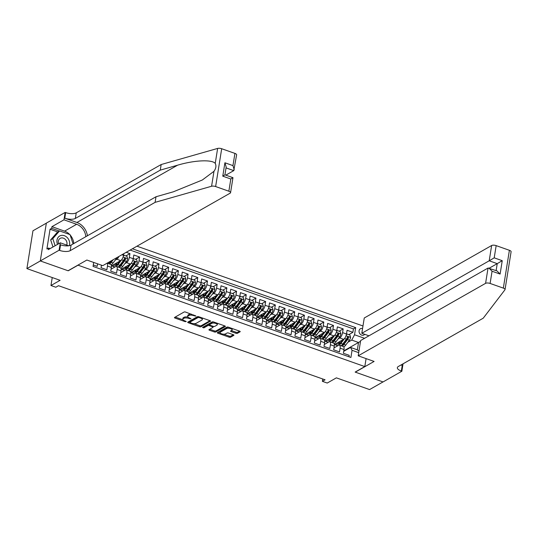 <?xml version="1.0" encoding="UTF-8"?>
<svg xmlns="http://www.w3.org/2000/svg" width="538" height="538" viewBox="0 0 538 538"><rect width="100%" height="100%" fill="white"/><g stroke="black" fill="none" stroke-linecap="round" stroke-linejoin="round"><path stroke-width="0.81" d="M195.96 316.075L185.556 312.06A1.103 0.424 -170.9 0 0 184.077 312.027L174.581 317.433A1.103 0.424 -170.9 0 0 174.446 317.595A1.103 0.424 -170.9 0 0 175.005 318.066L185.112 321.637L186.242 321.549L184.547 320.756A3.517 1.345 -170.9 0 1 182.759 319.236A3.517 1.345 -170.9 0 1 183.189 318.718L183.983 318.267A3.517 1.345 -170.9 0 1 188.71 318.382L191.057 318.866L189.45 317.958A3.517 1.345 -170.9 0 1 187.668 316.445A3.517 1.345 -170.9 0 1 188.092 315.927L188.885 315.476A3.517 1.345 -170.9 0 1 193.619 315.591L195.96 316.075M362.565 328.536A3.584 2.993 60.4 0 0 360.406 328.731A3.584 2.993 60.4 0 0 359.108 332.054A3.584 2.993 60.4 0 0 361.657 335.12A3.584 2.993 60.4 0 0 363.957 334.966A3.584 2.993 60.4 0 0 364.71 334.306M235.926 333.278A1.103 0.424 -170.9 0 0 237.406 333.311L240.076 331.791A1.103 0.424 -170.9 0 0 240.21 331.63A1.103 0.424 -170.9 0 0 239.652 331.159L228.421 327.191A1.103 0.424 -170.9 0 0 226.942 327.158L217.446 332.565A1.103 0.424 -170.9 0 0 217.312 332.726A1.103 0.424 -170.9 0 0 217.87 333.197L229.101 337.165A1.103 0.424 -170.9 0 0 230.573 337.198L233.795 335.369A1.103 0.424 -170.9 0 0 233.929 335.208A1.103 0.424 -170.9 0 0 233.371 334.73L228.563 333.035A1.103 0.424 -170.9 0 0 227.09 333.002L225.489 333.91A2.939 1.123 -170.9 0 1 222.133 333.99A2.939 1.123 -170.9 0 1 220.042 332.545A2.939 1.123 -170.9 0 1 220.398 332.107L226.653 328.55A2.939 1.123 -170.9 0 1 230.015 328.469A2.939 1.123 -170.9 0 1 232.1 329.915A2.939 1.123 -170.9 0 1 231.744 330.352L230.701 330.944A1.103 0.424 -170.9 0 0 230.567 331.105A1.103 0.424 -170.9 0 0 231.125 331.576L235.926 333.278L236.095 332.255A1.103 0.424 -170.9 0 0 237.574 332.289L239.592 331.139M77.882 265.288L68.205 270.789L40.337 260.95L26.9 268.596L60.101 280.318L50.962 285.517L55.811 287.231L58.501 285.698L325.073 379.808L322.383 381.334L327.232 383.049L336.371 377.851L369.572 389.573L383.009 381.926L355.141 372.088L364.811 366.58L77.902 265.14M210.479 321.347A1.103 0.424 -170.9 0 0 210.614 321.186A1.103 0.424 -170.9 0 0 210.055 320.709L198.831 316.748A1.103 0.424 -170.9 0 0 197.352 316.714L187.856 322.114A1.103 0.424 -170.9 0 0 187.722 322.275A1.103 0.424 -170.9 0 0 188.28 322.753L199.504 326.714A1.103 0.424 -170.9 0 0 200.983 326.754L210.54 320.991M213.626 321.973L224.85 325.934A1.103 0.424 -170.9 0 1 225.409 326.411A1.103 0.424 -170.9 0 1 225.274 326.573L215.778 331.973A1.103 0.424 -170.9 0 1 214.299 331.939L209.497 330.245A1.103 0.424 -170.9 0 1 208.939 329.767A1.103 0.424 -170.9 0 1 209.074 329.606L212.927 327.413A1.103 0.424 -170.9 0 0 213.061 327.252A1.103 0.424 -170.9 0 0 212.503 326.781L209.316 325.651A1.103 0.424 -170.9 0 0 207.836 325.618L203.821 327.898L202.49 327.427L212.147 321.932A1.103 0.424 -170.9 0 1 213.626 321.973M26.9 268.596L32.959 230.782L46.335 223.169M348.826 334.636L352.888 332.323L347.071 330.271L346.472 334.004L342.592 332.632A4.479 1.782 109.4 0 1 339.787 337.945L338.167 338.866M339.128 331.213L343.19 328.9L337.373 326.848L336.775 330.581L332.901 329.209A4.479 1.782 109.4 0 1 330.097 334.522L328.469 335.443M329.438 327.79L333.499 325.477L327.682 323.425L327.084 327.158L323.204 325.786A4.479 1.782 109.4 0 1 320.399 331.099L318.778 332.027M319.74 324.367L323.802 322.06L317.985 320.002L317.393 323.735L313.513 322.363A4.479 1.782 109.4 0 1 310.708 327.676L309.081 328.604M310.049 320.944L314.111 318.637L308.294 316.579L307.696 320.312L303.822 318.947A4.479 1.782 109.4 0 1 301.018 324.253L299.39 325.181M300.352 317.521L304.414 315.214L298.603 313.156L298.005 316.889L294.125 315.524A4.479 1.782 109.4 0 1 291.32 320.836L289.7 321.758M290.661 314.105L294.723 311.791L288.906 309.74L288.307 313.466L284.434 312.101A4.479 1.782 109.4 0 1 281.63 317.413L280.002 318.335M280.971 310.682L285.032 308.368L279.215 306.317L278.617 310.049L274.736 308.678A4.479 1.782 109.4 0 1 271.932 313.99L270.311 314.912M271.273 307.259L275.335 304.945L269.518 302.894L268.919 306.626L265.046 305.254A4.479 1.782 109.4 0 1 262.241 310.567L260.614 311.489M261.582 303.836L265.644 301.522L259.827 299.471L259.229 303.203L255.348 301.831A4.479 1.782 109.4 0 1 252.544 307.144L250.923 308.072M251.885 300.412L255.947 298.099L250.13 296.048L249.538 299.78L245.658 298.408A4.479 1.782 109.4 0 1 242.853 303.721L241.226 304.649M242.194 296.989L246.256 294.683L240.439 292.625L239.84 296.357L235.967 294.992A4.479 1.782 109.4 0 1 233.162 300.298L231.535 301.226M232.497 293.566L236.559 291.26L230.748 289.202L230.15 292.934L226.269 291.569A4.479 1.782 109.4 0 1 223.465 296.882L221.844 297.803M222.806 290.15L226.868 287.837L221.051 285.786L220.452 289.511L216.579 288.146A4.479 1.782 109.4 0 1 213.774 293.459L212.147 294.38M213.115 286.727L217.177 284.414L211.36 282.363L210.761 286.088L206.881 284.723A4.479 1.782 109.4 0 1 204.077 290.036L202.456 290.957M203.418 283.304L207.48 280.991L201.663 278.94L201.064 282.672L197.19 281.3A4.479 1.782 109.4 0 1 194.386 286.613L192.759 287.534M193.727 279.881L197.789 277.568L191.972 275.517L191.373 279.249L187.493 277.877A4.479 1.782 109.4 0 1 184.689 283.19L183.068 284.111M184.03 276.458L188.092 274.145L182.274 272.094L181.683 275.826L177.802 274.454A4.479 1.782 109.4 0 1 174.998 279.767L173.37 280.695M174.339 273.035L178.401 270.728L172.584 268.67L171.985 272.403L168.112 271.031A4.479 1.782 109.4 0 1 165.307 276.344L163.68 277.272M164.641 269.612L168.703 267.305L162.893 265.247L162.294 268.98L158.414 267.615A4.479 1.782 109.4 0 1 155.61 272.921L153.989 273.849M154.951 266.196L159.013 263.882L153.196 261.831L152.597 265.557L148.723 264.192A4.479 1.782 109.4 0 1 145.919 269.504L144.292 270.426M145.26 262.773L149.322 260.459L143.505 258.408L142.906 262.134L139.026 260.769A4.479 1.782 109.4 0 1 136.222 266.081L134.601 267.003M135.563 259.35L139.624 257.036L133.807 254.985L133.209 258.717L129.335 257.346A4.479 1.782 109.4 0 1 126.531 262.658L124.903 263.58M125.872 255.927L129.934 253.613L126.222 252.302M93.296 264.978L97.17 266.344L97.573 263.815M101.453 265.18L101.043 267.716L106.86 269.767L107.459 266.041A4.479 1.782 109.4 0 0 107.069 263.203M107.149 263.156L110.68 264.407A4.479 1.782 -70.6 0 1 111.339 267.406L110.741 271.139L116.558 273.19L117.149 269.457A4.479 1.782 109.4 0 0 116.497 266.458A4.479 1.782 109.4 0 0 115.657 266.592L111.043 269.222M116.497 266.458L120.371 267.823A4.479 1.782 -70.6 0 1 121.03 270.829L120.431 274.562L126.248 276.613L126.847 272.88A4.479 1.782 109.4 0 0 126.188 269.881A4.479 1.782 109.4 0 0 125.354 270.015L120.741 272.638M126.188 269.881L130.068 271.246A4.479 1.782 -70.6 0 1 130.721 274.252L130.129 277.985L135.939 280.036L136.538 276.303A4.479 1.782 109.4 0 0 135.879 273.304A4.479 1.782 109.4 0 0 135.045 273.439L130.431 276.061M135.879 273.304L139.759 274.669A4.479 1.782 -70.6 0 1 140.418 277.675L139.819 281.401L145.637 283.459L146.235 279.726A4.479 1.782 109.4 0 0 145.576 276.72A4.479 1.782 109.4 0 0 144.735 276.862L140.129 279.484M145.576 276.72L149.45 278.092A4.479 1.782 -70.6 0 1 150.109 281.098L149.51 284.824L155.327 286.882L155.926 283.149A4.479 1.782 109.4 0 0 155.267 280.143A4.479 1.782 109.4 0 0 154.433 280.285L149.82 282.907M155.267 280.143L159.147 281.515A4.479 1.782 -70.6 0 1 159.806 284.515L159.208 288.247L165.025 290.298L165.623 286.572A4.479 1.782 109.4 0 0 164.964 283.566A4.479 1.782 109.4 0 0 164.124 283.708L159.517 286.33M164.964 283.566L168.838 284.938A4.479 1.782 -70.6 0 1 169.497 287.938L168.898 291.67L174.715 293.721L175.314 289.995A4.479 1.782 109.4 0 0 174.655 286.989A4.479 1.782 109.4 0 0 173.821 287.131L169.208 289.753M174.655 286.989L178.535 288.361A4.479 1.782 -70.6 0 1 179.194 291.361L178.596 295.093L184.413 297.144L185.005 293.412A4.479 1.782 109.4 0 0 184.352 290.412A4.479 1.782 109.4 0 0 183.512 290.547L178.898 293.176M184.352 290.412L188.226 291.778A4.479 1.782 -70.6 0 1 188.885 294.784L188.287 298.516L194.104 300.567L194.702 296.835A4.479 1.782 109.4 0 0 194.043 293.835A4.479 1.782 109.4 0 0 193.209 293.97L188.596 296.593M194.043 293.835L197.923 295.201A4.479 1.782 -70.6 0 1 198.576 298.207L197.984 301.939L203.794 303.99L204.393 300.258A4.479 1.782 109.4 0 0 203.734 297.258A4.479 1.782 109.4 0 0 202.9 297.393L198.287 300.016M203.734 297.258L207.614 298.624A4.479 1.782 -70.6 0 1 208.273 301.63L207.675 305.355L213.492 307.413L214.09 303.681A4.479 1.782 109.4 0 0 213.431 300.681A4.479 1.782 109.4 0 0 212.591 300.816L207.984 303.439M213.431 300.681L217.305 302.047A4.479 1.782 -70.6 0 1 217.964 305.053L217.365 308.778L223.183 310.836L223.781 307.104A4.479 1.782 109.4 0 0 223.122 304.098A4.479 1.782 109.4 0 0 222.288 304.239L217.675 306.862M223.122 304.098L227.002 305.47A4.479 1.782 -70.6 0 1 227.661 308.469L227.063 312.201L232.88 314.253L233.479 310.527A4.479 1.782 109.4 0 0 232.819 307.521A4.479 1.782 109.4 0 0 231.979 307.662L227.372 310.285M232.819 307.521L236.693 308.893A4.479 1.782 -70.6 0 1 237.352 311.892L236.754 315.624L242.571 317.676L243.169 313.95A4.479 1.782 109.4 0 0 242.51 310.944A4.479 1.782 109.4 0 0 241.676 311.085L237.063 313.708M242.51 310.944L246.391 312.316A4.479 1.782 -70.6 0 1 247.05 315.315L246.451 319.047L252.268 321.099L252.86 317.366A4.479 1.782 109.4 0 0 252.208 314.367A4.479 1.782 109.4 0 0 251.367 314.501L246.754 317.131M252.208 314.367L256.081 315.732A4.479 1.782 -70.6 0 1 256.74 318.738L256.142 322.47L261.959 324.522L262.557 320.789A4.479 1.782 109.4 0 0 261.898 317.79A4.479 1.782 109.4 0 0 261.065 317.924L256.451 320.547M261.898 317.79L265.779 319.155A4.479 1.782 -70.6 0 1 266.431 322.161L265.839 325.894L271.65 327.945L272.248 324.212A4.479 1.782 109.4 0 0 271.589 321.213A4.479 1.782 109.4 0 0 270.755 321.347L266.142 323.97M271.589 321.213L275.469 322.578A4.479 1.782 -70.6 0 1 276.129 325.584L275.53 329.31L281.347 331.368L281.946 327.635A4.479 1.782 109.4 0 0 281.287 324.636A4.479 1.782 109.4 0 0 280.446 324.77L275.839 327.393M281.287 324.636L285.16 326.001A4.479 1.782 -70.6 0 1 285.819 329.007L285.221 332.733L291.038 334.791L291.636 331.058A4.479 1.782 109.4 0 0 290.977 328.052A4.479 1.782 109.4 0 0 290.143 328.193L285.53 330.816M290.977 328.052L294.858 329.424A4.479 1.782 -70.6 0 1 295.517 332.423L294.918 336.156L300.735 338.214L301.334 334.481A4.479 1.782 109.4 0 0 300.675 331.475A4.479 1.782 109.4 0 0 299.834 331.616L295.228 334.239M300.675 331.475L304.548 332.847A4.479 1.782 -70.6 0 1 305.207 335.846L304.609 339.579L310.426 341.63L311.025 337.904A4.479 1.782 109.4 0 0 310.365 334.898A4.479 1.782 109.4 0 0 309.532 335.039L304.918 337.662M310.365 334.898L314.246 336.27A4.479 1.782 -70.6 0 1 314.905 339.27L314.306 343.002L320.123 345.053L320.715 341.321A4.479 1.782 109.4 0 0 320.063 338.321A4.479 1.782 109.4 0 0 319.222 338.456L314.609 341.085M320.063 338.321L323.937 339.693A4.479 1.782 -70.6 0 1 324.596 342.693L323.997 346.425L329.814 348.476L330.413 344.744A4.479 1.782 109.4 0 0 329.754 341.744A4.479 1.782 109.4 0 0 328.92 341.879L324.306 344.502M329.754 341.744L333.634 343.109A4.479 1.782 -70.6 0 1 334.286 346.116L333.695 349.848L339.505 351.899L340.103 348.167A4.479 1.782 109.4 0 0 339.444 345.167A4.479 1.782 109.4 0 0 338.61 345.302L333.997 347.925M346.472 334.004A4.479 1.782 -70.6 0 1 343.668 339.31L334.374 344.602M336.775 330.581A4.479 1.782 -70.6 0 1 333.97 335.894L324.676 341.179M327.084 327.158A4.479 1.782 -70.6 0 1 324.279 332.471L314.986 337.756M317.393 323.735A4.479 1.782 -70.6 0 1 314.589 329.048L305.295 334.333M307.696 320.312A4.479 1.782 -70.6 0 1 304.891 325.625L295.597 330.91M298.005 316.889A4.479 1.782 -70.6 0 1 295.201 322.201L285.907 327.487M288.307 313.466A4.479 1.782 -70.6 0 1 285.503 318.778L276.209 324.071M278.617 310.049A4.479 1.782 -70.6 0 1 275.812 315.355L266.518 320.648M268.919 306.626A4.479 1.782 -70.6 0 1 266.115 311.939L256.821 317.225M259.229 303.203A4.479 1.782 -70.6 0 1 256.424 308.516L247.13 313.802M249.538 299.78A4.479 1.782 -70.6 0 1 246.734 305.093L237.44 310.379M239.84 296.357A4.479 1.782 -70.6 0 1 237.036 301.67L227.742 306.956M230.15 292.934A4.479 1.782 -70.6 0 1 227.345 298.247L218.051 303.533M220.452 289.511A4.479 1.782 -70.6 0 1 217.648 294.824L208.354 300.117M210.761 286.088A4.479 1.782 -70.6 0 1 207.957 291.401L198.663 296.694M201.064 282.672A4.479 1.782 -70.6 0 1 198.26 287.978L188.966 293.271M191.373 279.249A4.479 1.782 -70.6 0 1 188.569 284.562L179.275 289.847M181.683 275.826A4.479 1.782 -70.6 0 1 178.878 281.139L169.584 286.424M171.985 272.403A4.479 1.782 -70.6 0 1 169.181 277.716L159.887 283.001M162.294 268.98A4.479 1.782 -70.6 0 1 159.49 274.293L150.196 279.578M152.597 265.557A4.479 1.782 -70.6 0 1 149.793 270.87L140.499 276.162M142.906 262.134A4.479 1.782 -70.6 0 1 140.102 267.447L130.808 272.739M133.209 258.717A4.479 1.782 -70.6 0 1 130.404 264.024L121.111 269.316M118.878 256.478A4.479 1.782 109.4 0 1 116.833 259.235L115.213 260.157M123.774 253.694L123.518 255.294A4.479 1.782 -70.6 0 1 120.714 260.607L111.42 265.893M366.089 358.604L364.811 366.58M362.975 325.974L136.968 246.189M352.888 332.323L353.432 328.9L355.692 327.615L132.402 248.785M355.692 327.615L354.542 334.771L364.569 338.308M358.705 352.652L352.054 350.305L350.91 357.461L93.061 266.431L93.699 262.443M101.352 265.799L102.059 265.395M348.967 356.775L349.202 355.322L343.385 353.271L343.984 349.539A4.479 1.782 -70.6 0 0 343.325 346.533L339.444 345.167M129.934 253.613L129.335 257.346M139.624 257.036L139.026 260.769M149.322 260.459L148.723 264.192M159.013 263.882L158.414 267.615M168.703 267.305L168.112 271.031M178.401 270.728L177.802 274.454M188.092 274.145L187.493 277.877M197.789 277.568L197.19 281.3M207.48 280.991L206.881 284.723M217.177 284.414L216.579 288.146M226.868 287.837L226.269 291.569M236.559 291.26L235.967 294.992M246.256 294.683L245.658 298.408M255.947 298.099L255.348 301.831M265.644 301.522L265.046 305.254M275.335 304.945L274.736 308.678M285.032 308.368L284.434 312.101M294.723 311.791L294.125 315.524M304.414 315.214L303.822 318.947M314.111 318.637L313.513 322.363M323.802 322.06L323.204 325.786M333.499 325.477L332.901 329.209M343.19 328.9L342.592 332.632M353.432 328.9L130.142 250.069M343.769 350.877L358.523 342.477L351.738 340.083L347.857 342.289M322.76 378.994L322.383 381.334M52.24 277.547L50.962 285.517M343.695 351.348L350.561 347.44L357.346 349.835L358.523 342.477L360.521 341.3M111.534 265.826L114.91 267.023M121.225 269.249L124.601 270.446M130.922 272.672L134.298 273.862M140.613 276.095L143.989 277.285M150.304 279.518L153.68 280.708M160.001 282.941L163.377 284.131M169.692 286.364L173.068 287.554M179.389 289.78L182.765 290.977M189.08 293.203L192.456 294.4M198.778 296.626L202.154 297.817M208.468 300.049L211.844 301.24M218.159 303.472L221.535 304.663M227.856 306.895L231.232 308.086M237.547 310.318L240.923 311.509M247.245 313.741L250.621 314.932M256.935 317.158L260.311 318.355M266.633 320.581L270.009 321.771M276.324 324.004L279.699 325.194M286.014 327.427L289.39 328.617M295.712 330.85L299.088 332.04M305.402 334.273L308.778 335.463M315.1 337.696L318.476 338.886M324.791 341.112L328.167 342.309M352.054 350.305L350.561 347.44M351.738 340.083L354.542 334.771M334.488 344.535L337.864 345.732M358.954 351.099L357.346 349.835M191.313 314.098A3.517 1.345 -170.9 0 0 189.053 314.454L188.885 315.476M187.668 316.445L187.829 315.423A3.517 1.345 -170.9 0 1 188.26 314.905L189.053 314.454M187.93 317.09A3.517 1.345 -170.9 0 0 184.144 317.245L183.983 318.267M182.759 319.236L182.92 318.214A3.517 1.345 -170.9 0 1 183.35 317.696L184.144 317.245M175.227 317.064L182.94 319.787M193.909 323.661L199.672 325.692A1.103 0.424 -170.9 0 0 201.151 325.732L210.002 320.695M188.495 321.751L189.706 322.175M199.141 317.541L198.105 317.514L189.766 322.255L191.441 323.19A3.517 1.345 -170.9 0 0 196.175 323.304L201.871 320.063A3.517 1.345 -170.9 0 0 202.301 319.545A3.517 1.345 -170.9 0 0 200.519 318.025L199.141 317.541L199.242 316.895M189.887 321.482L198.071 316.6M202.301 319.545L202.47 318.523A3.517 1.345 -170.9 0 0 202.281 317.965M224.797 325.914L215.946 330.951L215.778 331.973M209.719 329.243L214.467 330.917A1.103 0.424 -170.9 0 0 215.946 330.951M209.511 324.643L209.477 324.629A1.103 0.424 -170.9 0 0 207.998 324.596L203.989 326.875L203.821 327.898M203.344 326.943L203.989 326.875M216.922 325.14A2.939 1.123 -170.9 0 0 217.278 324.71A2.939 1.123 -170.9 0 0 215.193 323.264A2.939 1.123 -170.9 0 0 211.831 323.345L209.625 324.596A1.103 0.424 -170.9 0 0 209.49 324.757A1.103 0.424 -170.9 0 0 210.049 325.234L213.236 326.358A1.103 0.424 -170.9 0 0 214.716 326.391L216.922 325.14M217.278 324.71L217.446 323.688A2.939 1.123 -170.9 0 0 217.332 323.277M213.754 322.02A2.939 1.123 -170.9 0 0 211.992 322.323L211.831 323.345M209.49 324.757L209.659 323.735A1.103 0.424 -170.9 0 1 209.793 323.573L211.992 322.323M231.347 330.574L236.095 332.255M232.1 329.915L232.268 328.893A2.939 1.123 -170.9 0 0 232.174 328.516M228.509 327.225A2.939 1.123 -170.9 0 0 226.814 327.528L226.653 328.55M220.042 332.545L220.203 331.522A2.939 1.123 -170.9 0 1 220.567 331.085L226.814 327.528M223.801 334.212L229.262 336.142A1.103 0.424 -170.9 0 0 230.741 336.176L233.317 334.71M218.092 332.195L220.136 332.914M69.294 245.684A7.283 6.073 60.4 0 0 67.351 237.688A7.283 6.073 60.4 0 0 59.328 236.222A7.283 6.073 60.4 0 0 57.532 244.386M66.725 245.093A4.983 4.156 60.4 0 0 65.428 239.518A4.983 4.156 60.4 0 0 60.175 238.361A4.983 4.156 60.4 0 0 58.588 243.788M52.973 246.982L50.659 239.861L57.425 232.154L59.577 230.93L70.041 234.622L73.067 243.943M55.125 245.758L52.811 238.637L59.577 230.93M50.659 239.861L52.811 238.637M87.425 235.772A14.593 12.172 60.4 0 0 76.914 222.476L64.795 218.199L65.69 212.604L65.159 212.416L46.349 223.115L40.289 260.937L68.064 270.742L86.874 260.036L102.771 265.644L230.156 193.162A3.362 1.284 -170.9 0 0 230.567 192.671A3.362 1.284 -170.9 0 0 228.858 191.219L215.63 186.545A3.362 1.284 -170.9 0 0 211.582 186.249L155.105 202.349L70.182 250.674A7.841 2.999 9.1 0 1 59.637 250.419L59.099 250.231L40.289 260.937M155.105 202.349L156 196.753L173.317 191.817L202.349 179.988L213.976 171.292C216.02 168.421 216.444 165.785 215.24 163.384C211.959 159.349 194.178 160.203 177.58 165.193L160.27 170.129L75.34 218.448A7.841 2.999 9.1 0 1 64.795 218.199M225.805 175.159L233.768 170.627L226.034 167.896M160.27 170.129L161.165 164.534L76.241 212.853A7.841 2.999 9.1 0 1 65.69 212.604M59.637 250.419L60.532 244.824A7.841 2.999 9.1 0 0 71.077 245.079L156 196.753M228.858 191.219L230.815 179.006L222.772 176.161L224.918 162.772L232.961 165.617L234.918 153.397L221.69 148.73L215.63 186.545M215.24 163.384L217.634 148.427L161.165 164.534M59.099 250.231L60.29 242.82L48.245 249.672L48.507 248.038L50.121 248.603M57.774 231.952L50.054 229.228L46.9 248.953L48.507 248.038M50.054 229.228L51.668 228.307L51.93 226.673L63.975 219.82L65.159 212.416M85.804 236.7A12.603 10.511 60.4 0 0 76.625 224.285L63.975 219.82M60.29 242.82L68.676 245.785M217.634 148.427A3.362 1.284 9.1 0 1 221.69 148.73M234.918 153.397A3.362 1.284 9.1 0 1 236.626 154.85L233.768 170.627M51.93 226.673L64.58 231.138A12.603 10.511 -119.6 0 1 69.684 234.501M70.175 235.032A12.603 10.511 -119.6 0 1 73.767 243.553M59.388 231.037L51.668 228.307M230.815 179.006L232.604 177.883M224.918 162.772L226.182 166.988L224.924 174.843L232.967 177.688L230.567 192.671M222.772 176.161L224.561 175.045M232.961 165.617L234.225 169.833M508.585 267.453L505.041 289.565A3.362 1.284 -170.9 0 0 503.339 288.112L509.392 250.298A3.362 1.284 9.1 0 1 511.1 251.744L508.585 267.453M358.2 355.82L485.585 283.338L488.033 268.052L360.648 340.541L358.2 355.82L374.098 361.435L355.282 372.135L383.056 381.94L401.866 371.233L403.043 363.822M505.041 289.565A3.362 1.284 -170.9 0 1 504.933 289.807L483.238 318.187L398.308 366.512A7.841 2.999 -170.9 0 0 397.353 367.669A7.841 2.999 -170.9 0 0 401.335 371.045L401.866 371.233M368.96 335.806L361.805 333.284L364.253 317.998L491.638 245.516A3.362 1.284 9.1 0 1 496.164 245.624L494.207 257.843L502.25 260.681L500.105 274.071L492.062 271.233L490.105 283.445L503.339 288.112M496.164 245.624L509.392 250.298M361.805 333.284L489.197 260.796L491.638 245.516M490.105 283.445A3.362 1.284 -170.9 0 0 485.585 283.338M401.025 364.966A7.841 2.999 -170.9 0 0 402.229 365.45L401.335 371.045M489.277 268.166L497.24 263.64L489.197 260.796L494.207 257.843M502.25 260.681L497.24 263.64L496.123 270.587M500.105 274.071L496.971 270.883L488.033 268.052M492.062 271.233L488.921 268.045M117.183 257.446A2.972 1.184 109.4 0 1 116.773 258.099L113.108 262.941A8.574 3.41 109.4 0 1 111.137 264.817M110.64 261.172L110.108 261.878A8.574 3.41 109.4 0 1 108.387 263.593M109.55 264.01A8.574 3.41 -70.6 0 0 111.272 262.288L113.229 259.699M111.675 260.58L111.144 261.28A7.115 2.831 109.4 0 1 109.079 263.035M121.79 259.565A2.972 1.184 109.4 0 1 121.615 259.814L117.957 264.649A8.574 3.41 109.4 0 1 116.161 266.418M119.692 261.186L117.835 263.64A7.115 2.831 109.4 0 1 114.863 265.422A7.115 2.831 109.4 0 1 113.975 264.44M115.246 266.828A8.574 3.41 109.4 0 1 114.379 266.794A8.574 3.41 109.4 0 1 113.101 264.938M123.451 255.651L124.076 255.294L126.988 256.317L127.627 258.704A2.972 1.184 109.4 0 1 126.464 261.522L122.805 266.357A8.574 3.41 109.4 0 1 120.835 268.24M118.629 262.584A7.115 2.831 109.4 0 1 118.649 262.47A3.531 1.406 -70.6 0 0 118.716 261.744M124.076 255.294L123.296 256.317M119.248 267.426A8.574 3.41 -70.6 0 0 120.963 265.711L124.621 260.869A2.972 1.184 -70.6 0 0 125.596 258.859C125.421 257.884 125.038 257.749 124.433 258.448A2.972 1.184 109.4 0 1 123.458 260.459L119.799 265.301A8.574 3.41 109.4 0 1 118.084 267.016M115.979 263.297A8.574 3.41 -70.6 0 0 115.993 265.308M115.515 263.559A7.115 2.831 -70.6 0 0 115.926 265.335M125.596 258.859L124.823 259.303A1.513 0.599 109.4 0 1 124.5 259.861L120.842 264.703A7.115 2.831 109.4 0 1 118.777 266.458M116.773 264.79A7.115 2.831 109.4 0 1 116.685 262.894M124.735 258.038L124.433 258.448M131.48 262.988A2.972 1.184 109.4 0 1 131.312 263.23L127.654 268.072A8.574 3.41 109.4 0 1 125.858 269.841M129.382 264.609L127.526 267.063A7.115 2.831 109.4 0 1 124.554 268.845A7.115 2.831 109.4 0 1 123.666 267.863M124.937 270.251A8.574 3.41 109.4 0 1 124.07 270.217A8.574 3.41 109.4 0 1 122.792 268.361M133.148 259.067L133.774 258.717L136.679 259.74L137.318 262.127A2.972 1.184 109.4 0 1 136.154 264.945L132.496 269.78A8.574 3.41 109.4 0 1 130.526 271.663M128.326 266.007A7.115 2.831 109.4 0 1 128.34 265.893A3.531 1.406 -70.6 0 0 128.407 265.167M133.774 258.717L132.987 259.74M128.938 270.849A8.574 3.41 -70.6 0 0 130.653 269.135L134.312 264.293A2.972 1.184 -70.6 0 0 135.287 262.282C135.119 261.307 134.729 261.172 134.123 261.871A2.972 1.184 109.4 0 1 133.155 263.882L129.49 268.724A8.574 3.41 109.4 0 1 127.775 270.439M125.67 266.72A8.574 3.41 -70.6 0 0 125.684 268.731M125.213 266.983A7.115 2.831 -70.6 0 0 125.623 268.758M135.287 262.282L134.513 262.726A1.513 0.599 109.4 0 1 134.191 263.284L130.532 268.126A7.115 2.831 109.4 0 1 128.468 269.881M126.47 268.213A7.115 2.831 109.4 0 1 126.383 266.317M134.426 261.461L134.123 261.871M141.178 266.411A2.972 1.184 109.4 0 1 141.003 266.653L137.345 271.495A8.574 3.41 109.4 0 1 135.549 273.264M139.08 268.032L137.224 270.486A7.115 2.831 109.4 0 1 134.251 272.268A7.115 2.831 109.4 0 1 133.363 271.286M134.635 273.674A8.574 3.41 109.4 0 1 133.767 273.64A8.574 3.41 109.4 0 1 132.489 271.784M142.839 262.49L143.464 262.14L146.37 263.163L147.015 265.55A2.972 1.184 109.4 0 1 145.852 268.368L142.193 273.203A8.574 3.41 109.4 0 1 140.216 275.086M138.017 269.43A7.115 2.831 109.4 0 1 138.037 269.316A3.531 1.406 -70.6 0 0 138.105 268.583M143.464 262.14L142.684 263.163M138.636 274.272A8.574 3.41 -70.6 0 0 140.351 272.551L144.009 267.716A2.972 1.184 -70.6 0 0 144.984 265.705C144.809 264.73 144.419 264.595 143.821 265.295A2.972 1.184 109.4 0 1 142.846 267.305L139.187 272.141A8.574 3.41 109.4 0 1 137.472 273.862M135.368 270.143A8.574 3.41 -70.6 0 0 135.381 272.154M134.903 270.406A7.115 2.831 -70.6 0 0 135.314 272.181M144.984 265.705L144.211 266.142A1.513 0.599 109.4 0 1 143.888 266.707L140.223 271.549A7.115 2.831 109.4 0 1 138.165 273.304M136.161 271.629A7.115 2.831 109.4 0 1 136.074 269.74M144.123 264.884L143.821 265.295M150.869 269.834A2.972 1.184 109.4 0 1 150.701 270.076L147.035 274.918A8.574 3.41 109.4 0 1 145.247 276.687M148.77 271.455L146.914 273.909A7.115 2.831 109.4 0 1 143.942 275.691A7.115 2.831 109.4 0 1 143.054 274.703M144.325 277.097A8.574 3.41 109.4 0 1 143.458 277.063A8.574 3.41 109.4 0 1 142.18 275.2M152.536 265.913L153.155 265.557L156.067 266.586L156.706 268.973A2.972 1.184 109.4 0 1 155.543 271.791L151.884 276.626A8.574 3.41 109.4 0 1 149.914 278.509M147.708 272.853A7.115 2.831 109.4 0 1 147.728 272.732A3.531 1.406 -70.6 0 0 147.795 272.006M153.155 265.557L152.375 266.586M148.327 277.695A8.574 3.41 -70.6 0 0 150.041 275.974L153.7 271.139A2.972 1.184 -70.6 0 0 154.675 269.128C154.507 268.153 154.117 268.018 153.512 268.718A2.972 1.184 109.4 0 1 152.536 270.728L148.878 275.564A8.574 3.41 109.4 0 1 147.163 277.285M145.058 273.566A8.574 3.41 -70.6 0 0 145.072 275.577M144.594 273.829A7.115 2.831 -70.6 0 0 145.011 275.604M154.675 269.128L153.902 269.565A1.513 0.599 109.4 0 1 153.579 270.13L149.92 274.965A7.115 2.831 109.4 0 1 147.856 276.727M145.859 275.053A7.115 2.831 109.4 0 1 145.771 273.163M153.814 268.307L153.512 268.718M160.566 273.257A2.972 1.184 109.4 0 1 160.391 273.499L156.733 278.334A8.574 3.41 109.4 0 1 154.937 280.11M158.461 274.878L156.612 277.326A7.115 2.831 109.4 0 1 153.639 279.114A7.115 2.831 109.4 0 1 152.745 278.126M154.023 280.52A8.574 3.41 109.4 0 1 153.148 280.486A8.574 3.41 109.4 0 1 151.877 278.623M162.227 269.336L162.853 268.98L165.758 270.009L166.403 272.396A2.972 1.184 109.4 0 1 165.24 275.207L161.582 280.049A8.574 3.41 109.4 0 1 159.604 281.925M157.405 276.276A7.115 2.831 109.4 0 1 157.426 276.155A3.531 1.406 -70.6 0 0 157.493 275.429M162.853 268.98L162.072 270.009M158.024 281.118A8.574 3.41 -70.6 0 0 159.739 279.397L163.397 274.562A2.972 1.184 -70.6 0 0 164.372 272.551C164.198 271.576 163.808 271.434 163.209 272.141A2.972 1.184 109.4 0 1 162.234 274.151L158.576 278.987A8.574 3.41 109.4 0 1 156.861 280.708M154.756 276.989A8.574 3.41 -70.6 0 0 154.762 278.993M154.292 277.252A7.115 2.831 -70.6 0 0 154.702 279.027M164.372 272.551L163.599 272.988A1.513 0.599 109.4 0 1 163.27 273.553L159.611 278.388A7.115 2.831 109.4 0 1 157.547 280.143M155.549 278.476A7.115 2.831 109.4 0 1 155.462 276.586M163.512 271.73L163.209 272.141M170.257 276.673A2.972 1.184 109.4 0 1 170.082 276.922L166.424 281.757A8.574 3.41 109.4 0 1 164.635 283.533M168.159 278.301L166.303 280.749A7.115 2.831 109.4 0 1 163.33 282.531A7.115 2.831 109.4 0 1 162.442 281.549M163.713 283.943A8.574 3.41 109.4 0 1 162.846 283.909A8.574 3.41 109.4 0 1 161.568 282.046M171.925 272.759L172.543 272.403L175.455 273.432L176.094 275.819A2.972 1.184 109.4 0 1 174.931 278.63L171.272 283.472A8.574 3.41 109.4 0 1 169.302 285.348M167.096 279.699A7.115 2.831 109.4 0 1 167.116 279.578A3.531 1.406 -70.6 0 0 167.183 278.852M172.543 272.403L171.763 273.432M167.715 284.541A8.574 3.41 -70.6 0 0 169.43 282.82L173.088 277.985A2.972 1.184 -70.6 0 0 174.063 275.974C173.888 274.999 173.505 274.857 172.9 275.564A2.972 1.184 109.4 0 1 171.925 277.574L168.266 282.41A8.574 3.41 109.4 0 1 166.551 284.131M164.446 280.412A8.574 3.41 -70.6 0 0 164.46 282.416M163.982 280.675A7.115 2.831 -70.6 0 0 164.399 282.443M174.063 275.974L173.29 276.411A1.513 0.599 109.4 0 1 172.967 276.976L169.309 281.811A7.115 2.831 109.4 0 1 167.244 283.566M165.24 281.899A7.115 2.831 109.4 0 1 165.153 280.009M173.202 275.153L172.9 275.564M179.948 280.096A2.972 1.184 109.4 0 1 179.779 280.345L176.121 285.18A8.574 3.41 109.4 0 1 174.325 286.949M177.849 281.717L175.993 284.172A7.115 2.831 109.4 0 1 173.021 285.954A7.115 2.831 109.4 0 1 172.133 284.972M173.404 287.359A8.574 3.41 109.4 0 1 172.537 287.326A8.574 3.41 109.4 0 1 171.259 285.47M181.615 276.182L182.241 275.826L185.146 276.855L185.792 279.242A2.972 1.184 109.4 0 1 184.628 282.053L180.963 286.895A8.574 3.41 109.4 0 1 178.993 288.772M176.794 283.123A7.115 2.831 109.4 0 1 176.807 283.001A3.531 1.406 -70.6 0 0 176.874 282.275M182.241 275.826L181.454 276.855M177.406 287.964A8.574 3.41 -70.6 0 0 179.127 286.243L182.786 281.401A2.972 1.184 -70.6 0 0 183.761 279.39C183.586 278.422 183.196 278.281 182.597 278.98A2.972 1.184 109.4 0 1 181.622 280.991L177.964 285.833A8.574 3.41 109.4 0 1 176.242 287.548M174.137 283.829A8.574 3.41 -70.6 0 0 174.151 285.839M173.68 284.098A7.115 2.831 -70.6 0 0 174.09 285.866M183.761 279.39L182.987 279.834A1.513 0.599 109.4 0 1 182.658 280.399L178.999 285.234A7.115 2.831 109.4 0 1 176.935 286.989M174.937 285.322A7.115 2.831 109.4 0 1 174.85 283.425M182.9 278.576L182.597 278.98M189.645 283.519A2.972 1.184 109.4 0 1 189.47 283.768L185.812 288.603A8.574 3.41 109.4 0 1 184.016 290.372M187.547 285.14L185.691 287.595A7.115 2.831 109.4 0 1 182.718 289.377A7.115 2.831 109.4 0 1 181.831 288.395M183.102 290.782A8.574 3.41 109.4 0 1 182.234 290.749A8.574 3.41 109.4 0 1 180.956 288.893M191.306 279.605L191.931 279.249L194.843 280.278L195.482 282.658A2.972 1.184 109.4 0 1 194.319 285.476L190.66 290.312A8.574 3.41 109.4 0 1 188.69 292.195M186.484 286.546A7.115 2.831 109.4 0 1 186.504 286.424A3.531 1.406 -70.6 0 0 186.572 285.698M191.931 279.249L191.151 280.271M187.103 291.381A8.574 3.41 -70.6 0 0 188.818 289.666L192.476 284.824A2.972 1.184 -70.6 0 0 193.451 282.813C193.276 281.838 192.893 281.704 192.288 282.403A2.972 1.184 109.4 0 1 191.313 284.414L187.654 289.256A8.574 3.41 109.4 0 1 185.94 290.971M183.835 287.252A8.574 3.41 -70.6 0 0 183.848 289.262M183.371 287.514A7.115 2.831 -70.6 0 0 183.781 289.289M193.451 282.813L192.678 283.257A1.513 0.599 109.4 0 1 192.355 283.815L188.697 288.657A7.115 2.831 109.4 0 1 186.632 290.412M184.628 288.745A7.115 2.831 109.4 0 1 184.541 286.848M192.591 281.993L192.288 282.403M199.336 286.942A2.972 1.184 109.4 0 1 199.168 287.184L195.509 292.026A8.574 3.41 109.4 0 1 193.714 293.795M197.238 288.563L195.381 291.018A7.115 2.831 109.4 0 1 192.409 292.8A7.115 2.831 109.4 0 1 191.521 291.818M192.792 294.205A8.574 3.41 109.4 0 1 191.925 294.172A8.574 3.41 109.4 0 1 190.647 292.316M201.004 283.022L201.629 282.672L204.534 283.694L205.173 286.082A2.972 1.184 109.4 0 1 204.01 288.899L200.351 293.735A8.574 3.41 109.4 0 1 198.381 295.618M196.182 289.962A7.115 2.831 109.4 0 1 196.195 289.847A3.531 1.406 -70.6 0 0 196.262 289.121M201.629 282.672L200.842 283.694M196.794 294.804A8.574 3.41 -70.6 0 0 198.509 293.089L202.167 288.247A2.972 1.184 -70.6 0 0 203.142 286.236C202.974 285.261 202.584 285.127 201.979 285.826A2.972 1.184 109.4 0 1 201.01 287.837L197.345 292.679A8.574 3.41 109.4 0 1 195.63 294.394M193.525 290.675A8.574 3.41 -70.6 0 0 193.539 292.685M193.068 290.937A7.115 2.831 -70.6 0 0 193.478 292.712M203.142 286.236L202.369 286.68A1.513 0.599 109.4 0 1 202.046 287.238L198.387 292.08A7.115 2.831 109.4 0 1 196.323 293.835M194.326 292.168A7.115 2.831 109.4 0 1 194.238 290.271M202.281 285.416L201.979 285.826M209.033 290.365A2.972 1.184 109.4 0 1 208.858 290.607L205.2 295.449A8.574 3.41 109.4 0 1 203.404 297.218M206.935 291.986L205.079 294.441A7.115 2.831 109.4 0 1 202.106 296.223A7.115 2.831 109.4 0 1 201.219 295.241M202.49 297.628A8.574 3.41 109.4 0 1 201.622 297.595A8.574 3.41 109.4 0 1 200.344 295.739M210.694 286.445L211.32 286.095L214.225 287.117L214.87 289.505A2.972 1.184 109.4 0 1 213.707 292.322L210.049 297.158A8.574 3.41 109.4 0 1 208.071 299.041M205.872 293.385A7.115 2.831 109.4 0 1 205.893 293.271A3.531 1.406 -70.6 0 0 205.96 292.537M211.32 286.095L210.54 287.117M206.491 298.227A8.574 3.41 -70.6 0 0 208.206 296.512L211.864 291.67A2.972 1.184 -70.6 0 0 212.84 289.659C212.665 288.684 212.275 288.55 211.676 289.249A2.972 1.184 109.4 0 1 210.701 291.26L207.043 296.095A8.574 3.41 109.4 0 1 205.328 297.817M203.223 294.098A8.574 3.41 -70.6 0 0 203.236 296.108M202.759 294.36A7.115 2.831 -70.6 0 0 203.169 296.135M212.84 289.659L212.066 290.096A1.513 0.599 109.4 0 1 211.743 290.661L208.085 295.503A7.115 2.831 109.4 0 1 206.02 297.258M204.016 295.591A7.115 2.831 109.4 0 1 203.929 293.694M211.979 288.839L211.676 289.249M218.724 293.788A2.972 1.184 109.4 0 1 218.556 294.03L214.891 298.872A8.574 3.41 109.4 0 1 213.102 300.641M216.626 295.409L214.77 297.864A7.115 2.831 109.4 0 1 211.797 299.646A7.115 2.831 109.4 0 1 210.909 298.664M212.18 301.051A8.574 3.41 109.4 0 1 211.313 301.018A8.574 3.41 109.4 0 1 210.035 299.155M220.392 289.868L221.01 289.511L223.922 290.54L224.561 292.928A2.972 1.184 109.4 0 1 223.398 295.745L219.739 300.581A8.574 3.41 109.4 0 1 217.769 302.464M215.563 296.808A7.115 2.831 109.4 0 1 215.583 296.687A3.531 1.406 -70.6 0 0 215.651 295.961M221.01 289.511L220.23 290.54M216.182 301.65A8.574 3.41 -70.6 0 0 217.897 299.928L221.555 295.093A2.972 1.184 -70.6 0 0 222.53 293.082C222.362 292.107 221.972 291.973 221.367 292.672A2.972 1.184 109.4 0 1 220.392 294.683L216.733 299.518A8.574 3.41 109.4 0 1 215.018 301.24M212.913 297.521A8.574 3.41 -70.6 0 0 212.927 299.531M212.449 297.783A7.115 2.831 -70.6 0 0 212.866 299.558M222.53 293.082L221.757 293.519A1.513 0.599 109.4 0 1 221.434 294.084L217.776 298.92A7.115 2.831 109.4 0 1 215.711 300.681M213.714 299.007A7.115 2.831 109.4 0 1 213.626 297.117M221.669 292.262L221.367 292.672M228.421 297.211A2.972 1.184 109.4 0 1 228.246 297.453L224.588 302.295A8.574 3.41 109.4 0 1 222.793 304.064M226.316 298.832L224.467 301.287A7.115 2.831 109.4 0 1 221.495 303.069A7.115 2.831 109.4 0 1 220.6 302.08M221.878 304.474A8.574 3.41 109.4 0 1 221.004 304.441A8.574 3.41 109.4 0 1 219.733 302.578M230.082 293.291L230.708 292.934L233.613 293.963L234.259 296.351A2.972 1.184 109.4 0 1 233.095 299.162L229.437 304.004A8.574 3.41 109.4 0 1 227.46 305.88M225.261 300.231A7.115 2.831 109.4 0 1 225.281 300.11A3.531 1.406 -70.6 0 0 225.348 299.384M230.708 292.934L229.928 293.963M225.879 305.073A8.574 3.41 -70.6 0 0 227.594 303.351L231.253 298.516A2.972 1.184 -70.6 0 0 232.228 296.505C232.053 295.53 231.663 295.396 231.064 296.095A2.972 1.184 109.4 0 1 230.089 298.106L226.431 302.941A8.574 3.41 109.4 0 1 224.716 304.663M222.611 300.944A8.574 3.41 -70.6 0 0 222.618 302.948M222.147 301.206A7.115 2.831 -70.6 0 0 222.557 302.981M232.228 296.505L231.454 296.942A1.513 0.599 109.4 0 1 231.125 297.507L227.466 302.343A7.115 2.831 109.4 0 1 225.402 304.098M223.404 302.43A7.115 2.831 109.4 0 1 223.317 300.54M231.367 295.685L231.064 296.095M238.112 300.628A2.972 1.184 109.4 0 1 237.937 300.876L234.279 305.712A8.574 3.41 109.4 0 1 232.49 307.487M236.014 302.255L234.158 304.703A7.115 2.831 109.4 0 1 231.185 306.485A7.115 2.831 109.4 0 1 230.298 305.503M231.569 307.897A8.574 3.41 109.4 0 1 230.701 307.864A8.574 3.41 109.4 0 1 229.423 306.001M239.78 296.714L240.399 296.357L243.31 297.386L243.949 299.774A2.972 1.184 109.4 0 1 242.786 302.585L239.128 307.427A8.574 3.41 109.4 0 1 237.157 309.303M234.951 303.654A7.115 2.831 109.4 0 1 234.971 303.533A3.531 1.406 -70.6 0 0 235.039 302.807M240.399 296.357L239.618 297.386M235.57 308.496A8.574 3.41 -70.6 0 0 237.285 306.774L240.943 301.939A2.972 1.184 -70.6 0 0 241.918 299.928C241.744 298.953 241.36 298.812 240.755 299.518A2.972 1.184 109.4 0 1 239.78 301.529L236.121 306.364A8.574 3.41 109.4 0 1 234.407 308.086M232.302 304.367A8.574 3.41 -70.6 0 0 232.315 306.371M231.838 304.629A7.115 2.831 -70.6 0 0 232.255 306.398M241.918 299.928L241.145 300.365A1.513 0.599 109.4 0 1 240.822 300.93L237.164 305.766A7.115 2.831 109.4 0 1 235.099 307.521M233.095 305.853A7.115 2.831 109.4 0 1 233.008 303.963M241.058 299.108L240.755 299.518M247.803 304.051A2.972 1.184 109.4 0 1 247.635 304.3L243.976 309.135A8.574 3.41 109.4 0 1 242.181 310.91M245.705 305.671L243.849 308.126A7.115 2.831 109.4 0 1 240.876 309.908A7.115 2.831 109.4 0 1 239.988 308.926M241.259 311.314A8.574 3.41 109.4 0 1 240.392 311.28A8.574 3.41 109.4 0 1 239.114 309.424M249.471 300.137L250.096 299.78L253.001 300.809L253.647 303.197A2.972 1.184 109.4 0 1 252.483 306.008L248.818 310.85A8.574 3.41 109.4 0 1 246.848 312.726M244.649 307.077A7.115 2.831 109.4 0 1 244.662 306.956A3.531 1.406 -70.6 0 0 244.729 306.23M250.096 299.78L249.309 300.809M245.261 311.919A8.574 3.41 -70.6 0 0 246.982 310.197L250.641 305.362A2.972 1.184 -70.6 0 0 251.616 303.345C251.441 302.376 251.051 302.235 250.452 302.934A2.972 1.184 109.4 0 1 249.477 304.945L245.819 309.787A8.574 3.41 109.4 0 1 244.097 311.509M241.992 307.783A8.574 3.41 -70.6 0 0 242.006 309.794M241.535 308.052A7.115 2.831 -70.6 0 0 241.945 309.821M251.616 303.345L250.843 303.788A1.513 0.599 109.4 0 1 250.513 304.353L246.855 309.189A7.115 2.831 109.4 0 1 244.79 310.944M242.793 309.276A7.115 2.831 109.4 0 1 242.705 307.38M250.755 302.531L250.452 302.934M257.5 307.474A2.972 1.184 109.4 0 1 257.325 307.723L253.667 312.558A8.574 3.41 109.4 0 1 251.871 314.326M255.402 309.094L253.546 311.549A7.115 2.831 109.4 0 1 250.574 313.331A7.115 2.831 109.4 0 1 249.686 312.349M250.957 314.737A8.574 3.41 109.4 0 1 250.089 314.703A8.574 3.41 109.4 0 1 248.812 312.847M259.161 303.56L259.787 303.203L262.699 304.232L263.338 306.613A2.972 1.184 109.4 0 1 262.174 309.431L258.516 314.273A8.574 3.41 109.4 0 1 256.545 316.149M254.339 310.5A7.115 2.831 109.4 0 1 254.36 310.379A3.531 1.406 -70.6 0 0 254.427 309.653M259.787 303.203L259.007 304.226M254.958 315.335A8.574 3.41 -70.6 0 0 256.673 313.62L260.331 308.778A2.972 1.184 -70.6 0 0 261.307 306.768C261.132 305.792 260.748 305.658 260.143 306.357A2.972 1.184 109.4 0 1 259.168 308.368L255.51 313.21A8.574 3.41 109.4 0 1 253.795 314.925M251.69 311.206A8.574 3.41 -70.6 0 0 251.703 313.217M251.226 311.468A7.115 2.831 -70.6 0 0 251.636 313.244M261.307 306.768L260.533 307.211A1.513 0.599 109.4 0 1 260.21 307.77L256.552 312.612A7.115 2.831 109.4 0 1 254.487 314.367M252.483 312.699A7.115 2.831 109.4 0 1 252.396 310.803M260.446 305.947L260.143 306.357M267.191 310.897A2.972 1.184 109.4 0 1 267.023 311.139L263.364 315.981A8.574 3.41 109.4 0 1 261.569 317.75M265.093 312.517L263.237 314.972A7.115 2.831 109.4 0 1 260.264 316.754A7.115 2.831 109.4 0 1 259.377 315.772M260.648 318.16A8.574 3.41 109.4 0 1 259.78 318.126A8.574 3.41 109.4 0 1 258.502 316.27M268.859 306.976L269.484 306.626L272.389 307.649L273.028 310.036A2.972 1.184 109.4 0 1 271.865 312.854L268.206 317.689A8.574 3.41 109.4 0 1 266.236 319.572M264.037 313.916A7.115 2.831 109.4 0 1 264.05 313.802A3.531 1.406 -70.6 0 0 264.118 313.076M269.484 306.626L268.697 307.649M264.649 318.758A8.574 3.41 -70.6 0 0 266.364 317.043L270.029 312.201A2.972 1.184 -70.6 0 0 270.997 310.191C270.829 309.216 270.439 309.081 269.834 309.78A2.972 1.184 109.4 0 1 268.865 311.791L265.2 316.633A8.574 3.41 109.4 0 1 263.486 318.348M261.381 314.629A8.574 3.41 -70.6 0 0 261.394 316.64M260.923 314.891A7.115 2.831 -70.6 0 0 261.334 316.667M270.997 310.191L270.224 310.634A1.513 0.599 109.4 0 1 269.901 311.193L266.243 316.035A7.115 2.831 109.4 0 1 264.178 317.79M262.181 316.122A7.115 2.831 109.4 0 1 262.093 314.226M270.137 309.37L269.834 309.78M276.888 314.32A2.972 1.184 109.4 0 1 276.714 314.562L273.055 319.404A8.574 3.41 109.4 0 1 271.26 321.173M274.79 315.94L272.934 318.395A7.115 2.831 109.4 0 1 269.962 320.177A7.115 2.831 109.4 0 1 269.074 319.195M270.345 321.583A8.574 3.41 109.4 0 1 269.477 321.549A8.574 3.41 109.4 0 1 268.2 319.693M278.549 310.399L279.175 310.049L282.08 311.072L282.726 313.459A2.972 1.184 109.4 0 1 281.562 316.277L277.904 321.112A8.574 3.41 109.4 0 1 275.927 322.995M273.728 317.339A7.115 2.831 109.4 0 1 273.748 317.225A3.531 1.406 -70.6 0 0 273.815 316.492M279.175 310.049L278.395 311.072M274.346 322.181A8.574 3.41 -70.6 0 0 276.061 320.466L279.72 315.624A2.972 1.184 -70.6 0 0 280.695 313.614C280.52 312.639 280.13 312.504 279.531 313.203A2.972 1.184 109.4 0 1 278.556 315.214L274.898 320.049A8.574 3.41 109.4 0 1 273.183 321.771M271.078 318.052A8.574 3.41 -70.6 0 0 271.091 320.063M270.614 318.314A7.115 2.831 -70.6 0 0 271.024 320.09M280.695 313.614L279.921 314.058A1.513 0.599 109.4 0 1 279.599 314.616L275.94 319.458A7.115 2.831 109.4 0 1 273.876 321.213M271.872 319.545A7.115 2.831 109.4 0 1 271.784 317.649M279.834 312.793L279.531 313.203M286.579 317.743A2.972 1.184 109.4 0 1 286.411 317.985L282.746 322.827A8.574 3.41 109.4 0 1 280.957 324.596M284.481 319.364L282.625 321.818A7.115 2.831 109.4 0 1 279.652 323.6A7.115 2.831 109.4 0 1 278.765 322.618M280.036 325.006A8.574 3.41 109.4 0 1 279.168 324.972A8.574 3.41 109.4 0 1 277.89 323.109M288.247 313.822L288.866 313.466L291.778 314.495L292.416 316.882A2.972 1.184 109.4 0 1 291.253 319.7L287.595 324.535A8.574 3.41 109.4 0 1 285.624 326.418M283.418 320.762A7.115 2.831 109.4 0 1 283.439 320.648A3.531 1.406 -70.6 0 0 283.506 319.915M288.866 313.466L288.086 314.495M284.037 325.604A8.574 3.41 -70.6 0 0 285.752 323.883L289.41 319.047A2.972 1.184 -70.6 0 0 290.385 317.037C290.217 316.062 289.827 315.927 289.222 316.626A2.972 1.184 109.4 0 1 288.247 318.637L284.589 323.472A8.574 3.41 109.4 0 1 282.874 325.194M280.769 321.475A8.574 3.41 -70.6 0 0 280.782 323.486M280.305 321.737A7.115 2.831 -70.6 0 0 280.722 323.513M290.385 317.037L289.612 317.474A1.513 0.599 109.4 0 1 289.289 318.039L285.631 322.874A7.115 2.831 109.4 0 1 283.566 324.636M281.569 322.961A7.115 2.831 109.4 0 1 281.482 321.072M289.525 316.216L289.222 316.626M296.277 321.166A2.972 1.184 109.4 0 1 296.102 321.408L292.443 326.25A8.574 3.41 109.4 0 1 290.648 328.019M294.172 322.787L292.322 325.241A7.115 2.831 109.4 0 1 289.35 327.023A7.115 2.831 109.4 0 1 288.455 326.035M289.733 328.429A8.574 3.41 109.4 0 1 288.859 328.395A8.574 3.41 109.4 0 1 287.588 326.532M297.938 317.245L298.563 316.889L301.468 317.918L302.114 320.305A2.972 1.184 109.4 0 1 300.95 323.123L297.292 327.958A8.574 3.41 109.4 0 1 295.315 329.834M293.116 324.185A7.115 2.831 109.4 0 1 293.136 324.064A3.531 1.406 -70.6 0 0 293.203 323.338M298.563 316.889L297.783 317.918M293.735 329.027A8.574 3.41 -70.6 0 0 295.449 327.306L299.108 322.47A2.972 1.184 -70.6 0 0 300.083 320.46C299.908 319.485 299.518 319.35 298.92 320.049A2.972 1.184 109.4 0 1 297.944 322.06L294.286 326.896A8.574 3.41 109.4 0 1 292.571 328.617M290.466 324.898A8.574 3.41 -70.6 0 0 290.473 326.902M290.002 325.16A7.115 2.831 -70.6 0 0 290.412 326.936M300.083 320.46L299.31 320.897A1.513 0.599 109.4 0 1 298.98 321.462L295.322 326.297A7.115 2.831 109.4 0 1 293.257 328.052M291.26 326.384A7.115 2.831 109.4 0 1 291.172 324.495M299.222 319.639L298.92 320.049M305.967 324.582A2.972 1.184 109.4 0 1 305.792 324.831L302.134 329.666A8.574 3.41 109.4 0 1 300.345 331.442M303.869 326.21L302.013 328.657A7.115 2.831 109.4 0 1 299.041 330.44A7.115 2.831 109.4 0 1 298.153 329.458M299.424 331.852A8.574 3.41 109.4 0 1 298.556 331.818A8.574 3.41 109.4 0 1 297.279 329.955M307.635 320.668L308.254 320.312L311.166 321.341L311.805 323.728A2.972 1.184 109.4 0 1 310.641 326.539L306.983 331.381A8.574 3.41 109.4 0 1 305.012 333.257M302.807 327.608A7.115 2.831 109.4 0 1 302.827 327.487A3.531 1.406 -70.6 0 0 302.894 326.761M308.254 320.312L307.474 321.341M303.425 332.45A8.574 3.41 -70.6 0 0 305.14 330.729L308.799 325.894A2.972 1.184 -70.6 0 0 309.774 323.883C309.599 322.908 309.216 322.766 308.61 323.472A2.972 1.184 109.4 0 1 307.635 325.483L303.977 330.319A8.574 3.41 109.4 0 1 302.262 332.04M300.157 328.321A8.574 3.41 -70.6 0 0 300.17 330.325M299.693 328.584A7.115 2.831 -70.6 0 0 300.11 330.352M309.774 323.883L309 324.32A1.513 0.599 109.4 0 1 308.678 324.885L305.019 329.72A7.115 2.831 109.4 0 1 302.955 331.475M300.95 329.807A7.115 2.831 109.4 0 1 300.87 327.918M308.913 323.062L308.61 323.472M315.658 328.005A2.972 1.184 109.4 0 1 315.49 328.254L311.832 333.089A8.574 3.41 109.4 0 1 310.036 334.865M313.56 329.626L311.704 332.081A7.115 2.831 109.4 0 1 308.731 333.863A7.115 2.831 109.4 0 1 307.844 332.881M309.115 335.268A8.574 3.41 109.4 0 1 308.247 335.241A8.574 3.41 109.4 0 1 306.969 333.378M317.326 324.091L317.951 323.735L320.856 324.764L321.502 327.151A2.972 1.184 109.4 0 1 320.339 329.962L316.674 334.804A8.574 3.41 109.4 0 1 314.703 336.68M312.504 331.031A7.115 2.831 109.4 0 1 312.517 330.91A3.531 1.406 -70.6 0 0 312.585 330.184M317.951 323.735L317.164 324.764M313.116 335.873A8.574 3.41 -70.6 0 0 314.838 334.152L318.496 329.317A2.972 1.184 -70.6 0 0 319.471 327.306C319.296 326.331 318.906 326.189 318.308 326.889A2.972 1.184 109.4 0 1 317.333 328.9L313.674 333.742A8.574 3.41 109.4 0 1 311.953 335.463M309.848 331.738A8.574 3.41 -70.6 0 0 309.861 333.748M309.39 332.007A7.115 2.831 -70.6 0 0 309.801 333.775M319.471 327.306L318.698 327.743A1.513 0.599 109.4 0 1 318.368 328.308L314.71 333.143A7.115 2.831 109.4 0 1 312.645 334.898M310.648 333.23A7.115 2.831 109.4 0 1 310.56 331.334M318.61 326.485L318.308 326.889M325.356 331.428A2.972 1.184 109.4 0 1 325.181 331.677L321.522 336.512A8.574 3.41 109.4 0 1 319.727 338.281M323.257 333.049L321.401 335.504A7.115 2.831 109.4 0 1 318.429 337.286A7.115 2.831 109.4 0 1 317.541 336.304M318.812 338.691A8.574 3.41 109.4 0 1 317.945 338.658A8.574 3.41 109.4 0 1 316.667 336.801M327.017 327.514L327.642 327.158L330.554 328.187L331.193 330.567A2.972 1.184 109.4 0 1 330.029 333.385L326.371 338.227A8.574 3.41 109.4 0 1 324.401 340.103M322.195 334.454A7.115 2.831 109.4 0 1 322.215 334.333A3.531 1.406 -70.6 0 0 322.282 333.607M327.642 327.158L326.862 328.187M322.813 339.29A8.574 3.41 -70.6 0 0 324.528 337.575L328.187 332.733A2.972 1.184 -70.6 0 0 329.162 330.722C328.987 329.747 328.604 329.612 327.998 330.312A2.972 1.184 109.4 0 1 327.023 332.323L323.365 337.165A8.574 3.41 109.4 0 1 321.65 338.879M319.545 335.161A8.574 3.41 -70.6 0 0 319.559 337.171M319.081 335.423A7.115 2.831 -70.6 0 0 319.491 337.198M329.162 330.722L328.388 331.166A1.513 0.599 109.4 0 1 328.066 331.724L324.407 336.566A7.115 2.831 109.4 0 1 322.343 338.321M320.339 336.654A7.115 2.831 109.4 0 1 320.251 334.757M328.301 329.908L327.998 330.312M335.046 334.851A2.972 1.184 109.4 0 1 334.878 335.1L331.22 339.935A8.574 3.41 109.4 0 1 329.424 341.704M332.948 336.472L331.092 338.927A7.115 2.831 109.4 0 1 328.119 340.709A7.115 2.831 109.4 0 1 327.232 339.727M328.503 342.114A8.574 3.41 109.4 0 1 327.635 342.081A8.574 3.41 109.4 0 1 326.358 340.224M336.714 330.937L337.339 330.581L340.245 331.603L340.884 333.99A2.972 1.184 109.4 0 1 339.72 336.808L336.062 341.643A8.574 3.41 109.4 0 1 334.091 343.526M331.892 337.871A7.115 2.831 109.4 0 1 331.906 337.756A3.531 1.406 -70.6 0 0 331.973 337.03M337.339 330.581L336.553 331.603M332.504 342.713A8.574 3.41 -70.6 0 0 334.219 340.998L337.884 336.156A2.972 1.184 -70.6 0 0 338.853 334.145C338.684 333.17 338.294 333.035 337.689 333.735A2.972 1.184 109.4 0 1 336.721 335.746L333.056 340.588A8.574 3.41 109.4 0 1 331.341 342.303M329.236 338.584A8.574 3.41 -70.6 0 0 329.249 340.594M328.779 338.846A7.115 2.831 -70.6 0 0 329.189 340.621M338.853 334.145L338.079 334.589A1.513 0.599 109.4 0 1 337.756 335.147L334.098 339.989A7.115 2.831 109.4 0 1 332.033 341.744M330.036 340.077A7.115 2.831 109.4 0 1 329.949 338.18M337.992 333.325L337.689 333.735M344.744 338.274A2.972 1.184 109.4 0 1 344.569 338.516L340.91 343.358A8.574 3.41 109.4 0 1 339.115 345.127M342.645 339.895L340.789 342.35A7.115 2.831 109.4 0 1 337.817 344.132A7.115 2.831 109.4 0 1 336.929 343.15M338.2 345.537A8.574 3.41 109.4 0 1 337.333 345.504A8.574 3.41 109.4 0 1 336.055 343.647M346.405 334.354L347.03 334.004L349.935 335.026L350.581 337.413A2.972 1.184 109.4 0 1 349.418 340.231L345.759 345.066A8.574 3.41 109.4 0 1 343.782 346.949M341.583 341.294A7.115 2.831 109.4 0 1 341.603 341.179A3.531 1.406 -70.6 0 0 341.67 340.446M347.03 334.004L346.25 335.026M342.202 346.136A8.574 3.41 -70.6 0 0 343.916 344.421L347.575 339.579A2.972 1.184 -70.6 0 0 348.55 337.568C348.375 336.593 347.985 336.458 347.387 337.158A2.972 1.184 109.4 0 1 346.411 339.169L342.753 344.011A8.574 3.41 109.4 0 1 341.038 345.726M338.933 342.007A8.574 3.41 -70.6 0 0 338.947 344.017M338.469 342.269A7.115 2.831 -70.6 0 0 338.879 344.044M348.55 337.568L347.777 338.012A1.513 0.599 109.4 0 1 347.454 338.57L343.795 343.412A7.115 2.831 109.4 0 1 341.731 345.167M339.727 343.5A7.115 2.831 109.4 0 1 339.639 341.603M347.689 336.748L347.387 337.158M343.668 339.31L339.787 337.945M333.97 335.894L330.097 334.522M324.279 332.471L320.399 331.099M314.589 329.048L310.708 327.676M304.891 325.625L301.018 324.253M295.201 322.201L291.32 320.836M285.503 318.778L281.63 317.413M275.812 315.355L271.932 313.99M266.115 311.939L262.241 310.567M256.424 308.516L252.544 307.144M246.734 305.093L242.853 303.721M237.036 301.67L233.162 300.298M227.345 298.247L223.465 296.882M217.648 294.824L213.774 293.459M207.957 291.401L204.077 290.036M198.26 287.978L194.386 286.613M188.569 284.562L184.689 283.19M178.878 281.139L174.998 279.767M169.181 277.716L165.307 276.344M159.49 274.293L155.61 272.921M149.793 270.87L145.919 269.504M140.102 267.447L136.222 266.081M130.404 264.024L126.531 262.658M120.714 260.607L116.833 259.235M343.984 349.539L340.103 348.167M334.286 346.116L330.413 344.744M324.596 342.693L320.715 341.321M314.905 339.27L311.025 337.904M305.207 335.846L301.334 334.481M295.517 332.423L291.636 331.058M285.819 329.007L281.946 327.635M276.129 325.584L272.248 324.212M266.431 322.161L262.557 320.789M256.74 318.738L252.86 317.366M247.05 315.315L243.169 313.95M237.352 311.892L233.479 310.527M227.661 308.469L223.781 307.104M217.964 305.053L214.09 303.681M208.273 301.63L204.393 300.258M198.576 298.207L194.702 296.835M188.885 294.784L185.005 293.412M179.194 291.361L175.314 289.995M169.497 287.938L165.623 286.572M159.806 284.515L155.926 283.149M150.109 281.098L146.235 279.726M140.418 277.675L136.538 276.303M130.721 274.252L126.847 272.88M121.03 270.829L117.149 269.457M111.339 267.406L107.459 266.041M123.518 255.294L121.944 254.736M193.72 314.945L193.619 315.591M188.26 314.905L188.092 315.927M190.122 318.2L190.022 318.846M188.825 317.702L188.71 318.382M183.35 317.696L183.189 318.718M185.22 320.991L185.112 321.637M175.159 317.104L175.005 318.066M195.032 315.409L194.931 316.048M201.151 325.732L200.983 326.754M199.672 325.692L199.504 326.714M188.434 321.785L188.28 322.753M198.246 316.613L198.105 317.514M189.927 321.233L189.766 322.255M200.62 317.38L200.519 318.025M225.335 326.216L225.274 326.573M214.467 330.917L214.299 331.939M209.652 329.276L209.497 330.245M212.604 326.136L212.503 326.781M209.477 324.629L209.316 325.651M207.998 324.596L207.836 325.618M209.793 323.573L209.625 324.596M231.279 330.614L231.125 331.576M220.567 331.085L220.398 332.107M233.855 335.006L233.795 335.369M230.741 336.176L230.573 337.198M229.262 336.142L229.101 337.165M218.024 332.235L217.87 333.197M240.13 331.435L240.076 331.791M237.574 332.289L237.406 333.311M177.58 165.193L76.914 222.476M75.34 218.448L76.241 212.853M71.077 245.079L70.182 250.674M211.582 186.249L213.976 171.292M64.58 231.138L76.625 224.285M110.108 261.878L109.671 261.724M113.108 262.941L111.272 262.288M116.773 258.099L116.316 257.937M127.614 258.644L123.074 257.043M117.903 262.208L118.649 262.47M119.799 265.301L117.957 264.649M122.805 266.357L120.963 265.711M123.458 260.459L121.615 259.814M126.464 261.522L124.621 260.869M137.304 262.067L132.765 260.466M127.593 265.624L128.34 265.893M129.49 268.724L127.654 268.072M132.496 269.78L130.653 269.135M133.155 263.882L131.312 263.23M136.154 264.945L134.312 264.293M147.002 265.49L142.462 263.889M137.284 269.047L138.037 269.316M139.187 272.141L137.345 271.495M142.193 273.203L140.351 272.551M142.846 267.305L141.003 266.653M145.852 268.368L144.009 267.716M156.692 268.913L152.153 267.312M146.982 272.47L147.728 272.732M148.878 275.564L147.035 274.918M151.884 276.626L150.041 275.974M152.536 270.728L150.701 270.076M155.543 271.791L153.7 271.139M166.383 272.336L161.844 270.735M156.672 275.893L157.426 276.155M158.576 278.987L156.733 278.334M161.582 280.049L159.739 279.397M162.234 274.151L160.391 273.499M165.24 275.207L163.397 274.562M176.081 275.759L171.541 274.151M166.37 279.316L167.116 279.578M168.266 282.41L166.424 281.757M171.272 283.472L169.43 282.82M171.925 277.574L170.082 276.922M174.931 278.63L173.088 277.985M185.771 279.182L181.232 277.574M176.06 282.739L176.807 283.001M177.964 285.833L176.121 285.18M180.963 286.895L179.127 286.243M181.622 280.991L179.779 280.345M184.628 282.053L182.786 281.401M195.469 282.605L190.929 280.997M185.758 286.162L186.504 286.424M187.654 289.256L185.812 288.603M190.66 290.312L188.818 289.666M191.313 284.414L189.47 283.768M194.319 285.476L192.476 284.824M205.16 286.021L200.62 284.42M195.449 289.585L196.195 289.847M197.345 292.679L195.509 292.026M200.351 293.735L198.509 293.089M201.01 287.837L199.168 287.184M204.01 288.899L202.167 288.247M214.857 289.444L210.318 287.843M205.139 293.002L205.893 293.271M207.043 296.095L205.2 295.449M210.049 297.158L208.206 296.512M210.701 291.26L208.858 290.607M213.707 292.322L211.864 291.67M224.548 292.867L220.008 291.266M214.837 296.425L215.583 296.687M216.733 299.518L214.891 298.872M219.739 300.581L217.897 299.928M220.392 294.683L218.556 294.03M223.398 295.745L221.555 295.093M234.238 296.29L229.699 294.69M224.528 299.848L225.281 300.11M226.431 302.941L224.588 302.295M229.437 304.004L227.594 303.351M230.089 298.106L228.246 297.453M233.095 299.162L231.253 298.516M243.936 299.713L239.397 298.113M234.225 303.271L234.971 303.533M236.121 306.364L234.279 305.712M239.128 307.427L237.285 306.774M239.78 301.529L237.937 300.876M242.786 302.585L240.943 301.939M253.627 303.136L249.087 301.529M243.916 306.694L244.662 306.956M245.819 309.787L243.976 309.135M248.818 310.85L246.982 310.197M249.477 304.945L247.635 304.3M252.483 306.008L250.641 305.362M263.324 306.559L258.785 304.952M253.613 310.117L254.36 310.379M255.51 313.21L253.667 312.558M258.516 314.273L256.673 313.62M259.168 308.368L257.325 307.723M262.174 309.431L260.331 308.778M273.015 309.975L268.475 308.375M263.304 313.54L264.05 313.802M265.2 316.633L263.364 315.981M268.206 317.689L266.364 317.043M268.865 311.791L267.023 311.139M271.865 312.854L270.029 312.201M282.712 313.398L278.173 311.798M272.995 316.956L273.748 317.225M274.898 320.049L273.055 319.404M277.904 321.112L276.061 320.466M278.556 315.214L276.714 314.562M281.562 316.277L279.72 315.624M292.403 316.821L287.864 315.221M282.692 320.379L283.439 320.648M284.589 323.472L282.746 322.827M287.595 324.535L285.752 323.883M288.247 318.637L286.411 317.985M291.253 319.7L289.41 319.047M302.094 320.244L297.554 318.644M292.383 323.802L293.136 324.064M294.286 326.896L292.443 326.25M297.292 327.958L295.449 327.306M297.944 322.06L296.102 321.408M300.95 323.123L299.108 322.47M311.791 323.668L307.252 322.067M302.08 327.225L302.827 327.487M303.977 330.319L302.134 329.666M306.983 331.381L305.14 330.729M307.635 325.483L305.792 324.831M310.641 326.539L308.799 325.894M321.482 327.091L316.943 325.483M311.771 330.648L312.517 330.91M313.674 333.742L311.832 333.089M316.674 334.804L314.838 334.152M317.333 328.9L315.49 328.254M320.339 329.962L318.496 329.317M331.179 330.514L326.64 328.906M321.468 334.071L322.215 334.333M323.365 337.165L321.522 336.512M326.371 338.227L324.528 337.575M327.023 332.323L325.181 331.677M330.029 333.385L328.187 332.733M340.87 333.93L336.331 332.329M331.159 337.494L331.906 337.756M333.056 340.588L331.22 339.935M336.062 341.643L334.219 340.998M336.721 335.746L334.878 335.1M339.72 336.808L337.884 336.156M350.568 337.353L346.028 335.752M340.85 340.91L341.603 341.179M342.753 344.011L340.91 343.358M345.759 345.066L343.916 344.421M346.411 339.169L344.569 338.516M349.418 340.231L347.575 339.579M189.833 321.347L189.672 322.37M213.203 326.344L213.061 327.252M114.379 266.794L114.95 266.996M124.07 270.217L124.641 270.419M133.767 273.64L134.339 273.842M143.458 277.063L144.029 277.265M153.148 280.486L153.72 280.688M162.846 283.909L163.417 284.111M172.537 287.326L173.108 287.527M182.234 290.749L182.806 290.95M191.925 294.172L192.496 294.373M201.622 297.595L202.194 297.796M211.313 301.018L211.885 301.219M221.004 304.441L221.575 304.642M230.701 307.864L231.273 308.066M240.392 311.28L240.963 311.489M250.089 314.703L250.661 314.905M259.78 318.126L260.352 318.328M269.477 321.549L270.049 321.751M279.168 324.972L279.74 325.174M288.859 328.395L289.431 328.597M298.556 331.818L299.128 332.02M308.247 335.241L308.819 335.443M317.945 338.658L318.516 338.859M327.635 342.081L328.207 342.282M337.333 345.504L337.904 345.705"/></g></svg>
